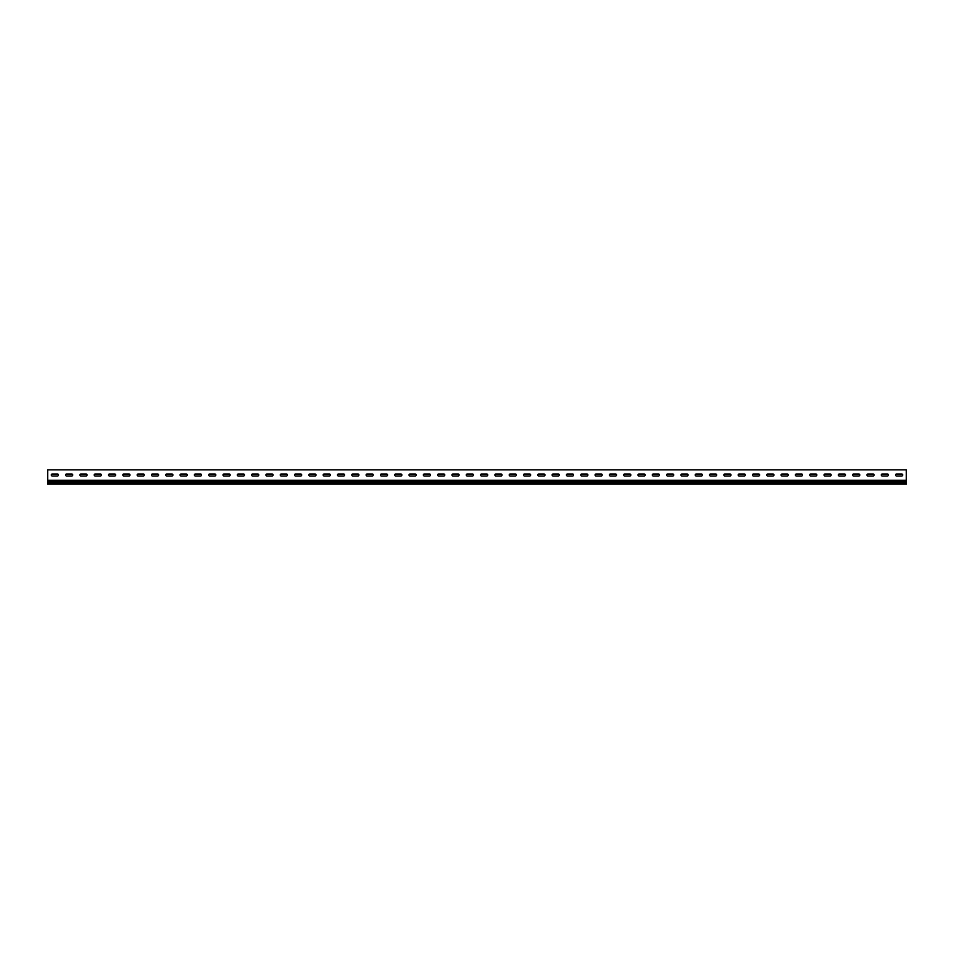 <?xml version="1.0" encoding="UTF-8"?>
<svg xmlns="http://www.w3.org/2000/svg" width="954" height="954" viewBox="0 0 954 954"><rect width="100%" height="100%" fill="white"/><g stroke="black" fill="none" stroke-linecap="round" stroke-linejoin="round"><path stroke-width="1.43" d="M52.279 473.995A1.002 1.002 0 0 0 51.277 474.997A1.002 1.002 0 0 0 52.279 475.998L57.431 475.998A1.002 1.002 0 0 0 58.432 474.997A1.002 1.002 0 0 0 57.431 473.995L52.279 473.995A1.002 1.002 0 0 0 51.277 474.997A1.002 1.002 0 0 0 52.279 475.998M66.589 473.995A1.002 1.002 0 0 0 65.587 474.997A1.002 1.002 0 0 0 66.589 475.998L71.741 475.998A1.002 1.002 0 0 0 72.742 474.997A1.002 1.002 0 0 0 71.741 473.995L66.589 473.995A1.002 1.002 0 0 0 65.587 474.997A1.002 1.002 0 0 0 66.589 475.998M80.899 473.995A1.002 1.002 0 0 0 79.897 474.997A1.002 1.002 0 0 0 80.899 475.998L86.051 475.998A1.002 1.002 0 0 0 87.052 474.997A1.002 1.002 0 0 0 86.051 473.995L80.899 473.995A1.002 1.002 0 0 0 79.897 474.997A1.002 1.002 0 0 0 80.899 475.998M95.209 473.995A1.002 1.002 0 0 0 94.207 474.997A1.002 1.002 0 0 0 95.209 475.998L100.361 475.998A1.002 1.002 0 0 0 101.362 474.997A1.002 1.002 0 0 0 100.361 473.995L95.209 473.995A1.002 1.002 0 0 0 94.207 474.997A1.002 1.002 0 0 0 95.209 475.998M109.519 473.995A1.002 1.002 0 0 0 108.517 474.997A1.002 1.002 0 0 0 109.519 475.998L114.671 475.998A1.002 1.002 0 0 0 115.672 474.997A1.002 1.002 0 0 0 114.671 473.995L109.519 473.995A1.002 1.002 0 0 0 108.517 474.997A1.002 1.002 0 0 0 109.519 475.998M123.829 473.995A1.002 1.002 0 0 0 122.827 474.997A1.002 1.002 0 0 0 123.829 475.998L128.981 475.998A1.002 1.002 0 0 0 129.982 474.997A1.002 1.002 0 0 0 128.981 473.995L123.829 473.995A1.002 1.002 0 0 0 122.827 474.997A1.002 1.002 0 0 0 123.829 475.998M138.139 473.995A1.002 1.002 0 0 0 137.137 474.997A1.002 1.002 0 0 0 138.139 475.998L143.291 475.998A1.002 1.002 0 0 0 144.292 474.997A1.002 1.002 0 0 0 143.291 473.995L138.139 473.995A1.002 1.002 0 0 0 137.137 474.997A1.002 1.002 0 0 0 138.139 475.998M152.449 473.995A1.002 1.002 0 0 0 151.447 474.997A1.002 1.002 0 0 0 152.449 475.998L157.601 475.998A1.002 1.002 0 0 0 158.602 474.997A1.002 1.002 0 0 0 157.601 473.995L152.449 473.995A1.002 1.002 0 0 0 151.447 474.997A1.002 1.002 0 0 0 152.449 475.998M166.759 473.995A1.002 1.002 0 0 0 165.757 474.997A1.002 1.002 0 0 0 166.759 475.998L171.911 475.998A1.002 1.002 0 0 0 172.912 474.997A1.002 1.002 0 0 0 171.911 473.995L166.759 473.995A1.002 1.002 0 0 0 165.757 474.997A1.002 1.002 0 0 0 166.759 475.998M181.069 473.995A1.002 1.002 0 0 0 180.067 474.997A1.002 1.002 0 0 0 181.069 475.998L186.221 475.998A1.002 1.002 0 0 0 187.222 474.997A1.002 1.002 0 0 0 186.221 473.995L181.069 473.995A1.002 1.002 0 0 0 180.067 474.997A1.002 1.002 0 0 0 181.069 475.998M195.379 473.995A1.002 1.002 0 0 0 194.377 474.997A1.002 1.002 0 0 0 195.379 475.998L200.531 475.998A1.002 1.002 0 0 0 201.532 474.997A1.002 1.002 0 0 0 200.531 473.995L195.379 473.995A1.002 1.002 0 0 0 194.377 474.997A1.002 1.002 0 0 0 195.379 475.998M209.689 473.995A1.002 1.002 0 0 0 208.687 474.997A1.002 1.002 0 0 0 209.689 475.998L214.841 475.998A1.002 1.002 0 0 0 215.842 474.997A1.002 1.002 0 0 0 214.841 473.995L209.689 473.995A1.002 1.002 0 0 0 208.687 474.997A1.002 1.002 0 0 0 209.689 475.998M223.999 473.995A1.002 1.002 0 0 0 222.997 474.997A1.002 1.002 0 0 0 223.999 475.998L229.151 475.998A1.002 1.002 0 0 0 230.152 474.997A1.002 1.002 0 0 0 229.151 473.995L223.999 473.995A1.002 1.002 0 0 0 222.997 474.997A1.002 1.002 0 0 0 223.999 475.998M238.309 473.995A1.002 1.002 0 0 0 237.307 474.997A1.002 1.002 0 0 0 238.309 475.998L243.461 475.998A1.002 1.002 0 0 0 244.462 474.997A1.002 1.002 0 0 0 243.461 473.995L238.309 473.995A1.002 1.002 0 0 0 237.307 474.997A1.002 1.002 0 0 0 238.309 475.998M252.619 473.995A1.002 1.002 0 0 0 251.617 474.997A1.002 1.002 0 0 0 252.619 475.998L257.771 475.998A1.002 1.002 0 0 0 258.772 474.997A1.002 1.002 0 0 0 257.771 473.995L252.619 473.995A1.002 1.002 0 0 0 251.617 474.997A1.002 1.002 0 0 0 252.619 475.998M266.929 473.995A1.002 1.002 0 0 0 265.927 474.997A1.002 1.002 0 0 0 266.929 475.998L272.081 475.998A1.002 1.002 0 0 0 273.082 474.997A1.002 1.002 0 0 0 272.081 473.995L266.929 473.995A1.002 1.002 0 0 0 265.927 474.997A1.002 1.002 0 0 0 266.929 475.998M281.239 473.995A1.002 1.002 0 0 0 280.237 474.997A1.002 1.002 0 0 0 281.239 475.998L286.391 475.998A1.002 1.002 0 0 0 287.392 474.997A1.002 1.002 0 0 0 286.391 473.995L281.239 473.995A1.002 1.002 0 0 0 280.237 474.997A1.002 1.002 0 0 0 281.239 475.998M295.549 473.995A1.002 1.002 0 0 0 294.547 474.997A1.002 1.002 0 0 0 295.549 475.998L300.701 475.998A1.002 1.002 0 0 0 301.702 474.997A1.002 1.002 0 0 0 300.701 473.995L295.549 473.995A1.002 1.002 0 0 0 294.547 474.997A1.002 1.002 0 0 0 295.549 475.998M309.859 473.995A1.002 1.002 0 0 0 308.857 474.997A1.002 1.002 0 0 0 309.859 475.998L315.011 475.998A1.002 1.002 0 0 0 316.012 474.997A1.002 1.002 0 0 0 315.011 473.995L309.859 473.995A1.002 1.002 0 0 0 308.857 474.997A1.002 1.002 0 0 0 309.859 475.998M324.169 473.995A1.002 1.002 0 0 0 323.167 474.997A1.002 1.002 0 0 0 324.169 475.998L329.321 475.998A1.002 1.002 0 0 0 330.322 474.997A1.002 1.002 0 0 0 329.321 473.995L324.169 473.995A1.002 1.002 0 0 0 323.167 474.997A1.002 1.002 0 0 0 324.169 475.998M338.479 473.995A1.002 1.002 0 0 0 337.477 474.997A1.002 1.002 0 0 0 338.479 475.998L343.631 475.998A1.002 1.002 0 0 0 344.632 474.997A1.002 1.002 0 0 0 343.631 473.995L338.479 473.995A1.002 1.002 0 0 0 337.477 474.997A1.002 1.002 0 0 0 338.479 475.998M352.789 473.995A1.002 1.002 0 0 0 351.787 474.997A1.002 1.002 0 0 0 352.789 475.998L357.941 475.998A1.002 1.002 0 0 0 358.942 474.997A1.002 1.002 0 0 0 357.941 473.995L352.789 473.995A1.002 1.002 0 0 0 351.787 474.997A1.002 1.002 0 0 0 352.789 475.998M367.099 473.995A1.002 1.002 0 0 0 366.097 474.997A1.002 1.002 0 0 0 367.099 475.998L372.251 475.998A1.002 1.002 0 0 0 373.252 474.997A1.002 1.002 0 0 0 372.251 473.995L367.099 473.995A1.002 1.002 0 0 0 366.097 474.997A1.002 1.002 0 0 0 367.099 475.998M381.409 473.995A1.002 1.002 0 0 0 380.407 474.997A1.002 1.002 0 0 0 381.409 475.998L386.561 475.998A1.002 1.002 0 0 0 387.562 474.997A1.002 1.002 0 0 0 386.561 473.995L381.409 473.995A1.002 1.002 0 0 0 380.407 474.997A1.002 1.002 0 0 0 381.409 475.998M395.719 473.995A1.002 1.002 0 0 0 394.717 474.997A1.002 1.002 0 0 0 395.719 475.998L400.871 475.998A1.002 1.002 0 0 0 401.872 474.997A1.002 1.002 0 0 0 400.871 473.995L395.719 473.995A1.002 1.002 0 0 0 394.717 474.997A1.002 1.002 0 0 0 395.719 475.998M410.029 473.995A1.002 1.002 0 0 0 409.027 474.997A1.002 1.002 0 0 0 410.029 475.998L415.181 475.998A1.002 1.002 0 0 0 416.182 474.997A1.002 1.002 0 0 0 415.181 473.995L410.029 473.995A1.002 1.002 0 0 0 409.027 474.997A1.002 1.002 0 0 0 410.029 475.998M424.339 473.995A1.002 1.002 0 0 0 423.337 474.997A1.002 1.002 0 0 0 424.339 475.998L429.491 475.998A1.002 1.002 0 0 0 430.492 474.997A1.002 1.002 0 0 0 429.491 473.995L424.339 473.995A1.002 1.002 0 0 0 423.337 474.997A1.002 1.002 0 0 0 424.339 475.998M438.649 473.995A1.002 1.002 0 0 0 437.647 474.997A1.002 1.002 0 0 0 438.649 475.998L443.801 475.998A1.002 1.002 0 0 0 444.802 474.997A1.002 1.002 0 0 0 443.801 473.995L438.649 473.995A1.002 1.002 0 0 0 437.647 474.997A1.002 1.002 0 0 0 438.649 475.998M452.959 473.995A1.002 1.002 0 0 0 451.957 474.997A1.002 1.002 0 0 0 452.959 475.998L458.111 475.998A1.002 1.002 0 0 0 459.112 474.997A1.002 1.002 0 0 0 458.111 473.995L452.959 473.995A1.002 1.002 0 0 0 451.957 474.997A1.002 1.002 0 0 0 452.959 475.998M467.269 473.995A1.002 1.002 0 0 0 466.267 474.997A1.002 1.002 0 0 0 467.269 475.998L472.421 475.998A1.002 1.002 0 0 0 473.422 474.997A1.002 1.002 0 0 0 472.421 473.995L467.269 473.995A1.002 1.002 0 0 0 466.267 474.997A1.002 1.002 0 0 0 467.269 475.998M481.579 473.995A1.002 1.002 0 0 0 480.577 474.997A1.002 1.002 0 0 0 481.579 475.998L486.731 475.998A1.002 1.002 0 0 0 487.732 474.997A1.002 1.002 0 0 0 486.731 473.995L481.579 473.995A1.002 1.002 0 0 0 480.577 474.997A1.002 1.002 0 0 0 481.579 475.998M495.889 473.995A1.002 1.002 0 0 0 494.887 474.997A1.002 1.002 0 0 0 495.889 475.998L501.041 475.998A1.002 1.002 0 0 0 502.042 474.997A1.002 1.002 0 0 0 501.041 473.995L495.889 473.995A1.002 1.002 0 0 0 494.887 474.997A1.002 1.002 0 0 0 495.889 475.998M510.199 473.995A1.002 1.002 0 0 0 509.197 474.997A1.002 1.002 0 0 0 510.199 475.998L515.351 475.998A1.002 1.002 0 0 0 516.352 474.997A1.002 1.002 0 0 0 515.351 473.995L510.199 473.995A1.002 1.002 0 0 0 509.197 474.997A1.002 1.002 0 0 0 510.199 475.998M524.509 473.995A1.002 1.002 0 0 0 523.507 474.997A1.002 1.002 0 0 0 524.509 475.998L529.661 475.998A1.002 1.002 0 0 0 530.662 474.997A1.002 1.002 0 0 0 529.661 473.995L524.509 473.995A1.002 1.002 0 0 0 523.507 474.997A1.002 1.002 0 0 0 524.509 475.998M538.819 473.995A1.002 1.002 0 0 0 537.817 474.997A1.002 1.002 0 0 0 538.819 475.998L543.971 475.998A1.002 1.002 0 0 0 544.972 474.997A1.002 1.002 0 0 0 543.971 473.995L538.819 473.995A1.002 1.002 0 0 0 537.817 474.997A1.002 1.002 0 0 0 538.819 475.998M553.129 473.995A1.002 1.002 0 0 0 552.127 474.997A1.002 1.002 0 0 0 553.129 475.998L558.281 475.998A1.002 1.002 0 0 0 559.282 474.997A1.002 1.002 0 0 0 558.281 473.995L553.129 473.995A1.002 1.002 0 0 0 552.127 474.997A1.002 1.002 0 0 0 553.129 475.998M567.439 473.995A1.002 1.002 0 0 0 566.438 474.997A1.002 1.002 0 0 0 567.439 475.998L572.591 475.998A1.002 1.002 0 0 0 573.592 474.997A1.002 1.002 0 0 0 572.591 473.995L567.439 473.995A1.002 1.002 0 0 0 566.438 474.997A1.002 1.002 0 0 0 567.439 475.998M581.749 473.995A1.002 1.002 0 0 0 580.747 474.997A1.002 1.002 0 0 0 581.749 475.998L586.901 475.998A1.002 1.002 0 0 0 587.902 474.997A1.002 1.002 0 0 0 586.901 473.995L581.749 473.995A1.002 1.002 0 0 0 580.747 474.997A1.002 1.002 0 0 0 581.749 475.998M596.059 473.995A1.002 1.002 0 0 0 595.057 474.997A1.002 1.002 0 0 0 596.059 475.998L601.211 475.998A1.002 1.002 0 0 0 602.212 474.997A1.002 1.002 0 0 0 601.211 473.995L596.059 473.995A1.002 1.002 0 0 0 595.057 474.997A1.002 1.002 0 0 0 596.059 475.998M610.369 473.995A1.002 1.002 0 0 0 609.367 474.997A1.002 1.002 0 0 0 610.369 475.998L615.521 475.998A1.002 1.002 0 0 0 616.522 474.997A1.002 1.002 0 0 0 615.521 473.995L610.369 473.995A1.002 1.002 0 0 0 609.367 474.997A1.002 1.002 0 0 0 610.369 475.998M624.679 473.995A1.002 1.002 0 0 0 623.677 474.997A1.002 1.002 0 0 0 624.679 475.998L629.831 475.998A1.002 1.002 0 0 0 630.832 474.997A1.002 1.002 0 0 0 629.831 473.995L624.679 473.995A1.002 1.002 0 0 0 623.677 474.997A1.002 1.002 0 0 0 624.679 475.998M638.989 473.995A1.002 1.002 0 0 0 637.987 474.997A1.002 1.002 0 0 0 638.989 475.998L644.141 475.998A1.002 1.002 0 0 0 645.142 474.997A1.002 1.002 0 0 0 644.141 473.995L638.989 473.995A1.002 1.002 0 0 0 637.987 474.997A1.002 1.002 0 0 0 638.989 475.998M653.299 473.995A1.002 1.002 0 0 0 652.297 474.997A1.002 1.002 0 0 0 653.299 475.998L658.451 475.998A1.002 1.002 0 0 0 659.452 474.997A1.002 1.002 0 0 0 658.451 473.995L653.299 473.995A1.002 1.002 0 0 0 652.297 474.997A1.002 1.002 0 0 0 653.299 475.998M667.609 473.995A1.002 1.002 0 0 0 666.607 474.997A1.002 1.002 0 0 0 667.609 475.998L672.761 475.998A1.002 1.002 0 0 0 673.762 474.997A1.002 1.002 0 0 0 672.761 473.995L667.609 473.995A1.002 1.002 0 0 0 666.607 474.997A1.002 1.002 0 0 0 667.609 475.998M681.919 473.995A1.002 1.002 0 0 0 680.917 474.997A1.002 1.002 0 0 0 681.919 475.998L687.071 475.998A1.002 1.002 0 0 0 688.072 474.997A1.002 1.002 0 0 0 687.071 473.995L681.919 473.995A1.002 1.002 0 0 0 680.917 474.997A1.002 1.002 0 0 0 681.919 475.998M696.229 473.995A1.002 1.002 0 0 0 695.227 474.997A1.002 1.002 0 0 0 696.229 475.998L701.381 475.998A1.002 1.002 0 0 0 702.382 474.997A1.002 1.002 0 0 0 701.381 473.995L696.229 473.995A1.002 1.002 0 0 0 695.227 474.997A1.002 1.002 0 0 0 696.229 475.998M710.539 473.995A1.002 1.002 0 0 0 709.537 474.997A1.002 1.002 0 0 0 710.539 475.998L715.691 475.998A1.002 1.002 0 0 0 716.692 474.997A1.002 1.002 0 0 0 715.691 473.995L710.539 473.995A1.002 1.002 0 0 0 709.537 474.997A1.002 1.002 0 0 0 710.539 475.998M724.849 473.995A1.002 1.002 0 0 0 723.847 474.997A1.002 1.002 0 0 0 724.849 475.998L730.001 475.998A1.002 1.002 0 0 0 731.002 474.997A1.002 1.002 0 0 0 730.001 473.995L724.849 473.995A1.002 1.002 0 0 0 723.847 474.997A1.002 1.002 0 0 0 724.849 475.998M739.159 473.995A1.002 1.002 0 0 0 738.157 474.997A1.002 1.002 0 0 0 739.159 475.998L744.311 475.998A1.002 1.002 0 0 0 745.312 474.997A1.002 1.002 0 0 0 744.311 473.995L739.159 473.995A1.002 1.002 0 0 0 738.157 474.997A1.002 1.002 0 0 0 739.159 475.998M753.469 473.995A1.002 1.002 0 0 0 752.467 474.997A1.002 1.002 0 0 0 753.469 475.998L758.621 475.998A1.002 1.002 0 0 0 759.622 474.997A1.002 1.002 0 0 0 758.621 473.995L753.469 473.995A1.002 1.002 0 0 0 752.467 474.997A1.002 1.002 0 0 0 753.469 475.998M767.779 473.995A1.002 1.002 0 0 0 766.777 474.997A1.002 1.002 0 0 0 767.779 475.998L772.931 475.998A1.002 1.002 0 0 0 773.932 474.997A1.002 1.002 0 0 0 772.931 473.995L767.779 473.995A1.002 1.002 0 0 0 766.777 474.997A1.002 1.002 0 0 0 767.779 475.998M867.949 473.995A1.002 1.002 0 0 0 866.947 474.997A1.002 1.002 0 0 0 867.949 475.998L873.101 475.998A1.002 1.002 0 0 0 874.102 474.997A1.002 1.002 0 0 0 873.101 473.995L867.949 473.995A1.002 1.002 0 0 0 866.947 474.997A1.002 1.002 0 0 0 867.949 475.998M853.639 473.995A1.002 1.002 0 0 0 852.637 474.997A1.002 1.002 0 0 0 853.639 475.998L858.791 475.998A1.002 1.002 0 0 0 859.792 474.997A1.002 1.002 0 0 0 858.791 473.995L853.639 473.995A1.002 1.002 0 0 0 852.637 474.997A1.002 1.002 0 0 0 853.639 475.998M839.329 473.995A1.002 1.002 0 0 0 838.327 474.997A1.002 1.002 0 0 0 839.329 475.998L844.481 475.998A1.002 1.002 0 0 0 845.482 474.997A1.002 1.002 0 0 0 844.481 473.995L839.329 473.995A1.002 1.002 0 0 0 838.327 474.997A1.002 1.002 0 0 0 839.329 475.998M825.019 473.995A1.002 1.002 0 0 0 824.017 474.997A1.002 1.002 0 0 0 825.019 475.998L830.171 475.998A1.002 1.002 0 0 0 831.172 474.997A1.002 1.002 0 0 0 830.171 473.995L825.019 473.995A1.002 1.002 0 0 0 824.017 474.997A1.002 1.002 0 0 0 825.019 475.998M810.709 473.995A1.002 1.002 0 0 0 809.707 474.997A1.002 1.002 0 0 0 810.709 475.998L815.861 475.998A1.002 1.002 0 0 0 816.862 474.997A1.002 1.002 0 0 0 815.861 473.995L810.709 473.995A1.002 1.002 0 0 0 809.707 474.997A1.002 1.002 0 0 0 810.709 475.998M896.569 473.995A1.002 1.002 0 0 0 895.567 474.997A1.002 1.002 0 0 0 896.569 475.998L901.721 475.998A1.002 1.002 0 0 0 902.722 474.997A1.002 1.002 0 0 0 901.721 473.995L896.569 473.995A1.002 1.002 0 0 0 895.567 474.997A1.002 1.002 0 0 0 896.569 475.998M796.399 473.995A1.002 1.002 0 0 0 795.397 474.997A1.002 1.002 0 0 0 796.399 475.998L801.551 475.998A1.002 1.002 0 0 0 802.552 474.997A1.002 1.002 0 0 0 801.551 473.995L796.399 473.995A1.002 1.002 0 0 0 795.397 474.997A1.002 1.002 0 0 0 796.399 475.998M782.089 473.995A1.002 1.002 0 0 0 781.087 474.997A1.002 1.002 0 0 0 782.089 475.998L787.241 475.998A1.002 1.002 0 0 0 788.242 474.997A1.002 1.002 0 0 0 787.241 473.995L782.089 473.995A1.002 1.002 0 0 0 781.087 474.997A1.002 1.002 0 0 0 782.089 475.998M882.259 473.995A1.002 1.002 0 0 0 881.257 474.997A1.002 1.002 0 0 0 882.259 475.998L887.411 475.998A1.002 1.002 0 0 0 888.412 474.997A1.002 1.002 0 0 0 887.411 473.995L882.259 473.995A1.002 1.002 0 0 0 881.257 474.997A1.002 1.002 0 0 0 882.259 475.998M906.3 480.267L906.3 469.845L47.7 469.845L47.7 480.267L906.3 480.267L906.3 481.52L47.7 481.52L47.7 484.155L906.3 484.155L906.3 481.52M57.431 475.998A1.002 1.002 0 0 0 58.432 474.997A1.002 1.002 0 0 0 57.431 473.995M71.741 475.998A1.002 1.002 0 0 0 72.742 474.997A1.002 1.002 0 0 0 71.741 473.995M86.051 475.998A1.002 1.002 0 0 0 87.052 474.997A1.002 1.002 0 0 0 86.051 473.995M100.361 475.998A1.002 1.002 0 0 0 101.362 474.997A1.002 1.002 0 0 0 100.361 473.995M114.671 475.998A1.002 1.002 0 0 0 115.672 474.997A1.002 1.002 0 0 0 114.671 473.995M128.981 475.998A1.002 1.002 0 0 0 129.982 474.997A1.002 1.002 0 0 0 128.981 473.995M143.291 475.998A1.002 1.002 0 0 0 144.292 474.997A1.002 1.002 0 0 0 143.291 473.995M157.601 475.998A1.002 1.002 0 0 0 158.602 474.997A1.002 1.002 0 0 0 157.601 473.995M171.911 475.998A1.002 1.002 0 0 0 172.912 474.997A1.002 1.002 0 0 0 171.911 473.995M186.221 475.998A1.002 1.002 0 0 0 187.222 474.997A1.002 1.002 0 0 0 186.221 473.995M200.531 475.998A1.002 1.002 0 0 0 201.532 474.997A1.002 1.002 0 0 0 200.531 473.995M214.841 475.998A1.002 1.002 0 0 0 215.842 474.997A1.002 1.002 0 0 0 214.841 473.995M229.151 475.998A1.002 1.002 0 0 0 230.152 474.997A1.002 1.002 0 0 0 229.151 473.995M243.461 475.998A1.002 1.002 0 0 0 244.462 474.997A1.002 1.002 0 0 0 243.461 473.995M257.771 475.998A1.002 1.002 0 0 0 258.772 474.997A1.002 1.002 0 0 0 257.771 473.995M272.081 475.998A1.002 1.002 0 0 0 273.082 474.997A1.002 1.002 0 0 0 272.081 473.995M286.391 475.998A1.002 1.002 0 0 0 287.392 474.997A1.002 1.002 0 0 0 286.391 473.995M300.701 475.998A1.002 1.002 0 0 0 301.702 474.997A1.002 1.002 0 0 0 300.701 473.995M315.011 475.998A1.002 1.002 0 0 0 316.012 474.997A1.002 1.002 0 0 0 315.011 473.995M329.321 475.998A1.002 1.002 0 0 0 330.322 474.997A1.002 1.002 0 0 0 329.321 473.995M343.631 475.998A1.002 1.002 0 0 0 344.632 474.997A1.002 1.002 0 0 0 343.631 473.995M357.941 475.998A1.002 1.002 0 0 0 358.942 474.997A1.002 1.002 0 0 0 357.941 473.995M372.251 475.998A1.002 1.002 0 0 0 373.252 474.997A1.002 1.002 0 0 0 372.251 473.995M386.561 475.998A1.002 1.002 0 0 0 387.562 474.997A1.002 1.002 0 0 0 386.561 473.995M400.871 475.998A1.002 1.002 0 0 0 401.872 474.997A1.002 1.002 0 0 0 400.871 473.995M415.181 475.998A1.002 1.002 0 0 0 416.182 474.997A1.002 1.002 0 0 0 415.181 473.995M429.491 475.998A1.002 1.002 0 0 0 430.492 474.997A1.002 1.002 0 0 0 429.491 473.995M443.801 475.998A1.002 1.002 0 0 0 444.802 474.997A1.002 1.002 0 0 0 443.801 473.995M458.111 475.998A1.002 1.002 0 0 0 459.112 474.997A1.002 1.002 0 0 0 458.111 473.995M472.421 475.998A1.002 1.002 0 0 0 473.422 474.997A1.002 1.002 0 0 0 472.421 473.995M486.731 475.998A1.002 1.002 0 0 0 487.732 474.997A1.002 1.002 0 0 0 486.731 473.995M501.041 475.998A1.002 1.002 0 0 0 502.042 474.997A1.002 1.002 0 0 0 501.041 473.995M515.351 475.998A1.002 1.002 0 0 0 516.352 474.997A1.002 1.002 0 0 0 515.351 473.995M529.661 475.998A1.002 1.002 0 0 0 530.662 474.997A1.002 1.002 0 0 0 529.661 473.995M543.971 475.998A1.002 1.002 0 0 0 544.972 474.997A1.002 1.002 0 0 0 543.971 473.995M558.281 475.998A1.002 1.002 0 0 0 559.282 474.997A1.002 1.002 0 0 0 558.281 473.995M572.591 475.998A1.002 1.002 0 0 0 573.592 474.997A1.002 1.002 0 0 0 572.591 473.995M586.901 475.998A1.002 1.002 0 0 0 587.902 474.997A1.002 1.002 0 0 0 586.901 473.995M601.211 475.998A1.002 1.002 0 0 0 602.212 474.997A1.002 1.002 0 0 0 601.211 473.995M615.521 475.998A1.002 1.002 0 0 0 616.522 474.997A1.002 1.002 0 0 0 615.521 473.995M629.831 475.998A1.002 1.002 0 0 0 630.832 474.997A1.002 1.002 0 0 0 629.831 473.995M644.141 475.998A1.002 1.002 0 0 0 645.142 474.997A1.002 1.002 0 0 0 644.141 473.995M658.451 475.998A1.002 1.002 0 0 0 659.452 474.997A1.002 1.002 0 0 0 658.451 473.995M672.761 475.998A1.002 1.002 0 0 0 673.762 474.997A1.002 1.002 0 0 0 672.761 473.995M687.071 475.998A1.002 1.002 0 0 0 688.072 474.997A1.002 1.002 0 0 0 687.071 473.995M701.381 475.998A1.002 1.002 0 0 0 702.382 474.997A1.002 1.002 0 0 0 701.381 473.995M715.691 475.998A1.002 1.002 0 0 0 716.692 474.997A1.002 1.002 0 0 0 715.691 473.995M730.001 475.998A1.002 1.002 0 0 0 731.002 474.997A1.002 1.002 0 0 0 730.001 473.995M744.311 475.998A1.002 1.002 0 0 0 745.312 474.997A1.002 1.002 0 0 0 744.311 473.995M758.621 475.998A1.002 1.002 0 0 0 759.622 474.997A1.002 1.002 0 0 0 758.621 473.995M772.931 475.998A1.002 1.002 0 0 0 773.932 474.997A1.002 1.002 0 0 0 772.931 473.995M873.101 475.998A1.002 1.002 0 0 0 874.102 474.997A1.002 1.002 0 0 0 873.101 473.995M858.791 475.998A1.002 1.002 0 0 0 859.792 474.997A1.002 1.002 0 0 0 858.791 473.995M844.481 475.998A1.002 1.002 0 0 0 845.482 474.997A1.002 1.002 0 0 0 844.481 473.995M830.171 475.998A1.002 1.002 0 0 0 831.172 474.997A1.002 1.002 0 0 0 830.171 473.995M815.861 475.998A1.002 1.002 0 0 0 816.862 474.997A1.002 1.002 0 0 0 815.861 473.995M901.721 475.998A1.002 1.002 0 0 0 902.722 474.997A1.002 1.002 0 0 0 901.721 473.995M801.551 475.998A1.002 1.002 0 0 0 802.552 474.997A1.002 1.002 0 0 0 801.551 473.995M787.241 475.998A1.002 1.002 0 0 0 788.242 474.997A1.002 1.002 0 0 0 787.241 473.995M887.411 475.998A1.002 1.002 0 0 0 888.412 474.997A1.002 1.002 0 0 0 887.411 473.995M906.3 482.974L47.7 482.974M47.7 480.267L47.7 481.52"/></g></svg>

